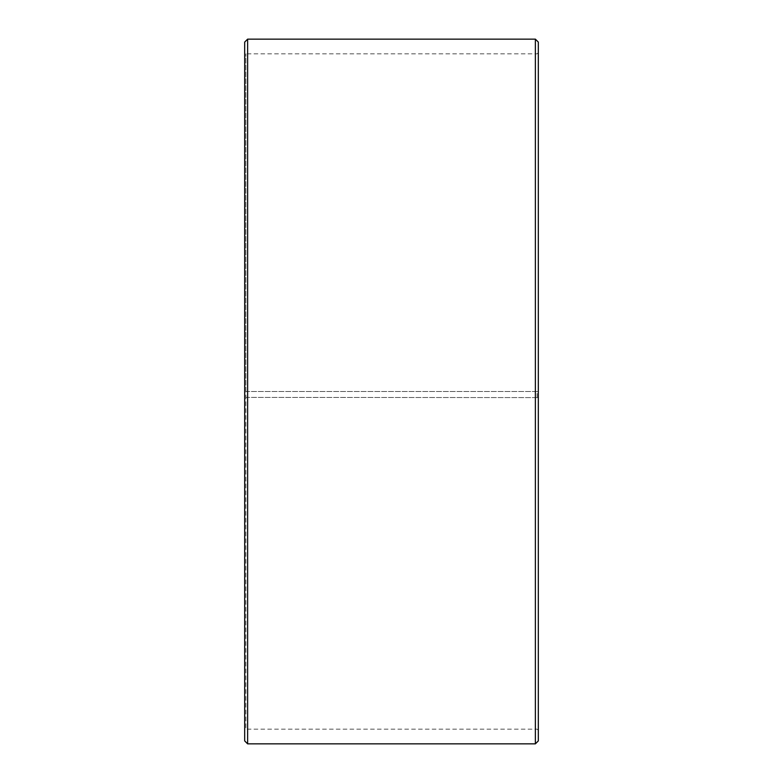 <?xml version="1.0" encoding="UTF-8"?>
<svg xmlns="http://www.w3.org/2000/svg" width="783" height="783" viewBox="0 0 783 783"><rect width="100%" height="100%" fill="white"/><g stroke="black" fill="none" stroke-linecap="round" stroke-linejoin="round"><path stroke-width="0.59" stroke-dasharray="3.92 2.94" d="M245.862 397.392L538.312 397.598L245.862 397.392L245.862 729.169L245.862 53.831L245.862 391.5L244.688 391.5L538.312 391.5L245.862 391.5M537.138 397.392L537.138 391.5M244.688 397.412L244.688 42.086M244.688 397.598L244.688 740.914M247.624 397.647L247.624 743.85M247.624 39.15L247.624 391.5M535.376 397.647L535.376 743.85M535.376 39.15L535.376 391.5M538.312 397.598L538.312 740.914M538.312 42.086L538.312 397.412M538.312 52.657L537.138 53.831L245.862 53.831L244.688 52.657M538.312 730.343L537.138 729.169L245.862 729.169L244.688 730.343"/><path stroke-width="1.17" d="M244.688 740.914L244.688 42.086L247.624 39.15L247.624 743.85L244.688 740.914M535.376 39.15L538.312 42.086L538.312 740.914L535.376 743.85L535.376 39.15L247.624 39.15M535.376 743.85L247.624 743.85"/></g></svg>
